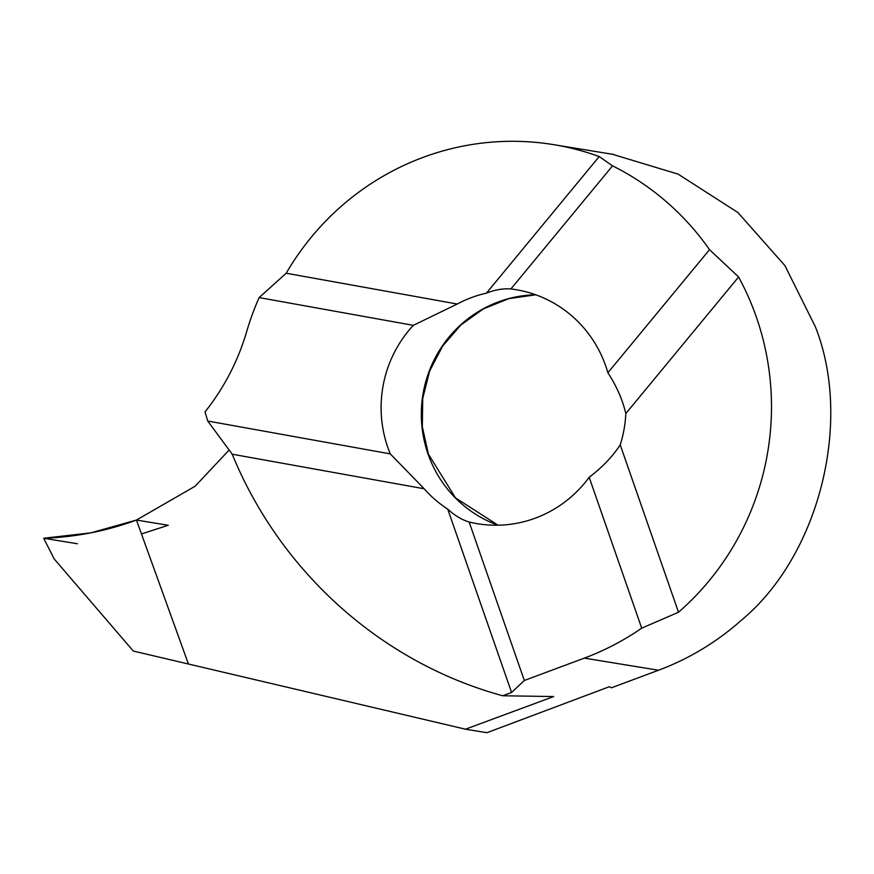 <?xml version="1.0" encoding="UTF-8"?>
<svg xmlns="http://www.w3.org/2000/svg" width="874" height="874" viewBox="0 0 874 874"><rect width="100%" height="100%" fill="white"/><g stroke="black" fill="none" stroke-linecap="round" stroke-linejoin="round"><path stroke-width="1.31" d="M612.357 154.25L678.115 174.134L737.853 212.48L784.896 265.587L815.376 326.81C853.024 421.705 819.102 556.017 741.239 620.354A267.794 261.042 -80.7 0 1 658.504 670.238L611.429 687.794L609.342 686.724L486.949 732.696L465.481 729.189L553.69 696.545L502.736 695.77C381.84 662.842 280.565 572.295 232.222 454.218L207.739 421.028L390.285 453.89L424.152 488.763A118.591 115.597 -80.7 0 0 447.739 509.149C454.731 515.529 461.865 519.822 469.141 522.029A118.591 115.597 -80.7 0 0 477.652 523.755A118.591 115.597 -80.7 0 0 589.163 477.28C602.055 467.557 612.412 456.752 620.223 444.844A118.591 115.597 -80.7 0 0 625.817 413.588C622.605 399.822 616.629 386.221 607.889 372.772A118.591 115.597 -80.7 0 0 605.769 366.086A118.591 115.597 -80.7 0 0 515.911 289.665A118.591 115.597 -80.7 0 0 510.897 288.966C503.348 288.333 495.197 289.72 486.447 293.14A118.591 115.597 -80.7 0 0 457.255 304.021L413.326 325.347A118.591 115.597 -80.7 0 0 387.794 447.346A118.591 115.597 -80.7 0 0 390.285 453.89M465.481 729.189L188.434 664.011L136.453 520.063L188.434 664.011L133.307 651.054L54.133 558.89L43.7 538.253C75.568 537.128 106.486 531.064 136.453 520.063L195.12 486.217L229.043 450.132M207.739 421.028L205.008 411.894A229.545 223.744 -80.7 0 0 246.632 331.727A267.794 261.042 99.3 0 1 259.141 297.586L286.202 273.234A267.794 261.042 99.3 0 1 553.461 144.625A267.794 261.042 99.3 0 1 599.203 156.544L612.543 165.842A267.794 261.042 99.3 0 1 709.524 249.647L738.585 276.992A267.794 261.042 99.3 0 1 756.381 317.175A267.794 261.042 99.3 0 1 678.508 612.237L641.702 628.166A267.794 261.042 99.3 0 1 584.335 658.122L524.324 680.485L469.141 522.029M259.141 297.586L413.326 325.347M232.222 454.218L424.152 488.763M641.702 628.166L589.163 477.28M678.508 612.237L620.223 444.844M738.585 276.992L625.817 413.588M599.203 156.544L486.447 293.14M286.202 273.234L457.255 304.021M524.324 680.485L511.574 692.47L502.736 695.77M511.574 692.47L447.739 509.149M709.524 249.647L607.889 372.772M612.543 165.842L510.897 288.966M141.468 533.938L168.289 525.274L136.453 520.063L90.787 532.867L43.7 538.253L77.415 543.759M535.751 294.8L508.81 298.646L483.377 308.883L460.871 324.997L442.605 346.126L429.626 371.089L422.732 398.478L422.317 426.698L428.391 454.13L455.496 497.885L498.093 525.208A118.591 115.597 99.3 0 1 428.009 453.912A118.591 115.597 99.3 0 1 535.718 294.789M658.504 670.238L584.335 658.122M613.952 154.512L553.461 144.625"/></g></svg>
